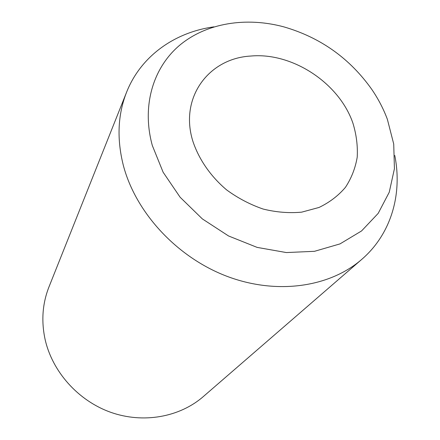 <?xml version="1.0" encoding="UTF-8"?>
<svg xmlns="http://www.w3.org/2000/svg" width="440" height="440" viewBox="0 0 440 440"><rect width="100%" height="100%" fill="white"/><g stroke="black" fill="none" stroke-linecap="round" stroke-linejoin="round"><path stroke-width="0.66" d="M352.913 123.145C339.218 83.045 292.298 52.146 250.734 56.05C208.786 58.3 179.306 97.521 192.792 140.998C198.781 159.225 210.595 176.363 226.666 189.931C238.024 198.22 250.201 204.6 263.203 209.066C276.353 212.289 289.185 213.318 301.702 212.146L319.027 207.46C329.505 202.433 338.305 195.729 345.433 187.347C351.439 178.206 355.366 168.146 357.214 157.163C357.841 145.899 356.406 134.563 352.913 123.145M394.768 155.452C402.556 194.128 391.215 233.992 361.774 259.364C329.67 287.315 276.452 295.191 226.595 276.166C176.781 257.12 135.74 212.564 123.371 165.523C116.677 139.007 117.761 114.543 126.621 92.125C140.927 55.985 174.862 32.186 213.95 26.851M361.774 259.364L203.214 396.666C179.575 417.17 143.248 423.852 110.633 412.269C78.045 400.648 52.19 371.542 45.029 339.097C41.173 320.793 42.488 303.418 48.961 286.957L126.621 92.125M152.317 145.508C141.455 105.952 153.104 67.628 179.713 45.215C206.525 22.891 246.18 16.704 283.916 26.89C320.463 37.505 349.75 58.333 371.773 89.37C378.279 98.89 383.477 108.873 387.37 119.306L393.723 144.029L394.427 168.718L389.246 192.225L378.191 213.362L361.565 230.945L340.005 243.898L314.495 251.312L286.347 252.56L257.125 247.39L228.547 235.966L202.351 218.906L180.109 197.219L163.13 172.244L152.317 145.508"/></g></svg>
